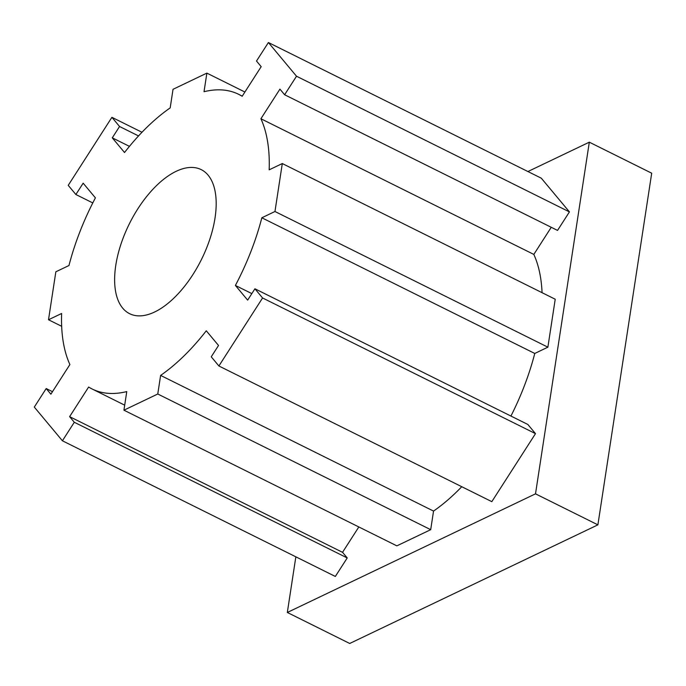 <?xml version="1.0" encoding="UTF-8"?>
<svg xmlns="http://www.w3.org/2000/svg" width="686" height="686" viewBox="0 0 686 686"><rect width="100%" height="100%" fill="white"/><g stroke="black" fill="none" stroke-linecap="round" stroke-linejoin="round"><path stroke-width="1.03" d="M261.838 217.779L274.966 211.502L282.298 163.551L269.178 169.828A164.537 82.269 -63.6 0 0 260.903 118.755L279.931 89.129L284.613 94.745L296.506 76.223L268.398 42.523L256.504 61.037L261.186 66.653L242.167 96.28A164.537 82.269 -63.6 0 0 238.651 94.316A164.537 82.269 -63.6 0 0 204.025 91.718L206.872 73.119L173.035 89.3L170.188 107.899A164.537 82.269 -63.6 0 0 124.526 152.515L112.281 137.835L119.561 126.498L111.904 117.323L68.231 185.34L75.88 194.515L83.16 183.179L95.405 197.86A164.537 82.269 -63.6 0 0 68.969 265.525L55.84 271.802L48.509 319.753L61.629 313.485A164.537 82.269 -63.6 0 0 69.895 364.558L50.875 394.184L46.194 388.559L34.3 407.081L62.409 440.781L74.302 422.267L69.62 416.651L88.64 387.024A164.537 82.269 -63.6 0 0 92.156 388.996A164.537 82.269 -63.6 0 0 126.773 391.586L123.934 410.185L157.771 394.004L160.618 375.413A164.537 82.269 -63.6 0 0 206.28 330.789L218.525 345.47L211.245 356.806L218.894 365.981L262.575 297.964L254.926 288.789L247.646 300.125L235.401 285.445A164.537 82.269 -63.6 0 0 261.838 217.779L534.763 353.453L547.882 347.176L555.223 299.225L282.298 163.551M215.035 217.925A80.442 40.225 116.4 0 1 179.801 291.953A80.442 40.225 116.4 0 1 129.594 313.682A80.442 40.225 116.4 0 1 115.771 265.379A80.442 40.225 116.4 0 1 151.006 191.36A80.442 40.225 116.4 0 1 201.212 169.622A80.442 40.225 116.4 0 1 215.035 217.925M295.846 556.826L287.331 612.469L349.714 643.477L597.892 524.85L651.7 173.198L589.317 142.182L527.92 171.534M287.331 612.469L535.509 493.834L597.892 524.85M535.509 493.834L589.317 142.182M510.941 416.05A164.537 82.269 -63.6 0 0 534.763 353.453M218.894 365.981L491.819 501.655L535.5 433.638L527.843 424.463L254.926 288.789M123.934 410.185L396.851 545.859L430.697 529.678L433.543 511.079A164.537 82.269 -63.6 0 0 461.755 486.708M62.409 440.781L335.334 576.454L347.227 557.941L342.537 552.324L358.829 526.951M284.613 94.745L557.538 230.419L569.431 211.897L541.314 178.197L268.398 42.523M542.069 292.682A164.537 82.269 -63.6 0 0 533.828 254.42L551.252 227.289M533.828 254.42L260.903 118.755M547.882 347.176L274.966 211.502M433.543 511.079L160.618 375.413M251.822 293.608L235.401 285.445M61.663 326.296L48.509 319.753M52.479 391.689L46.194 388.559M347.227 557.941L74.302 422.267M342.537 552.324L69.62 416.651M430.697 529.678L157.771 394.004M535.5 433.638L262.575 297.964M569.431 211.897L296.506 76.223M244.902 92.027L206.872 73.119M129.448 146.367L112.281 137.835M138.529 135.931L119.561 126.498M141.976 132.269L111.904 117.323M92.79 202.927L75.88 194.515M242.269 96.117L238.651 94.316M124.698 405.169L92.156 388.996"/></g></svg>
